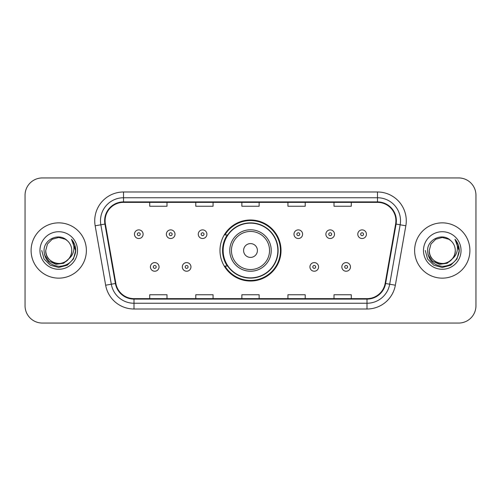 <?xml version="1.0" encoding="UTF-8"?>
<svg xmlns="http://www.w3.org/2000/svg" width="501" height="501" viewBox="0 0 501 501"><rect width="100%" height="100%" fill="white"/><g stroke="black" fill="none" stroke-linecap="round" stroke-linejoin="round"><path stroke-width="0.75" d="M219.977 250.5A30.523 30.523 0 0 0 250.5 281.023A30.523 30.523 0 0 0 281.023 250.5A30.523 30.523 0 0 0 250.5 219.977A30.523 30.523 0 0 0 219.977 250.5M227.297 266.05A27.931 27.931 0 0 1 227.297 234.95M25.05 195.215L25.05 305.785A17.278 17.278 0 0 0 42.328 323.057L458.672 323.057A17.278 17.278 0 0 0 475.95 305.785L475.95 195.215A17.278 17.278 0 0 0 458.672 177.943L42.328 177.943A17.278 17.278 0 0 0 25.05 195.215L25.05 305.785M31.1 250.5A27.643 27.643 0 0 0 58.736 278.143A27.643 27.643 0 0 0 86.379 250.5A27.643 27.643 0 0 0 58.736 222.857A27.643 27.643 0 0 0 31.1 250.5A27.643 27.643 0 0 0 58.736 278.143A27.643 27.643 0 0 0 86.379 250.5A27.643 27.643 0 0 0 58.736 222.857A27.643 27.643 0 0 0 31.1 250.5M414.621 250.5A27.643 27.643 0 0 0 442.264 278.143A27.643 27.643 0 0 0 469.9 250.5A27.643 27.643 0 0 0 442.264 222.857A27.643 27.643 0 0 0 414.621 250.5A27.643 27.643 0 0 0 442.264 278.143A27.643 27.643 0 0 0 469.9 250.5A27.643 27.643 0 0 0 442.264 222.857A27.643 27.643 0 0 0 414.621 250.5M105.097 220.784A18.431 18.431 0 0 1 123.522 202.36L377.478 202.36A18.431 18.431 0 0 1 395.627 223.985L385.144 283.416A18.431 18.431 0 0 1 367.001 298.64L133.999 298.64A18.431 18.431 0 0 1 115.856 283.416L105.373 223.985A18.431 18.431 0 0 1 105.097 220.784M104.634 220.784A18.888 18.888 0 0 0 104.922 224.066L115.399 283.497A18.888 18.888 0 0 0 133.999 299.103L367.001 299.103A18.888 18.888 0 0 0 385.601 283.497L396.078 224.066A18.888 18.888 0 0 0 377.478 201.897L123.522 201.897A18.888 18.888 0 0 0 104.634 220.784M95.165 225.788A28.795 28.795 0 0 1 123.522 191.989L377.478 191.989A28.795 28.795 0 0 1 405.835 225.788L395.352 285.213A28.795 28.795 0 0 1 367.001 309.011L133.999 309.011A28.795 28.795 0 0 1 105.648 285.213L95.165 225.788L100.839 224.786A23.033 23.033 0 0 1 123.522 197.751L377.478 197.751A23.033 23.033 0 0 1 400.161 224.786L389.684 284.217A23.033 23.033 0 0 1 367.001 303.249L133.999 303.249A23.033 23.033 0 0 1 111.316 284.217L100.839 224.786A23.033 23.033 0 0 1 100.488 220.784M458.672 177.943L42.328 177.943M42.328 323.057L458.672 323.057M475.95 305.785L475.95 195.215M241.864 202.36L241.864 206.255L259.136 206.255L259.136 202.36M195.791 202.36L195.791 206.255L213.069 206.255L213.069 202.36M149.724 202.36L149.724 206.255L167.002 206.255L167.002 202.36M287.931 202.36L287.931 206.255L305.209 206.255L305.209 202.36M333.998 202.36L333.998 206.255L351.276 206.255L351.276 202.36M259.136 298.64L259.136 294.745L241.864 294.745L241.864 298.64M213.069 298.64L213.069 294.745L195.791 294.745L195.791 298.64M167.002 298.64L167.002 294.745L149.724 294.745L149.724 298.64M305.209 298.64L305.209 294.745L287.931 294.745L287.931 298.64M351.276 298.64L351.276 294.745L333.998 294.745L333.998 298.64M68.712 258.86C61.805 268.204 45.04 262.23 45.723 250.5C45.898 255.41 48.065 259.167 52.229 261.772C60.345 266.97 72.2 260.125 71.756 250.5C71.58 255.41 69.407 259.167 65.249 261.772C57.133 266.97 45.278 260.125 45.723 250.5L47.463 243.993L52.229 239.227L58.736 237.48L65.249 239.227L67.266 240.662C59.275 232.289 43.894 239.19 44.038 250.5C44.627 260.006 49.668 265.298 59.156 266.369C68.499 265.693 74.01 260.727 75.689 251.477L75.714 250.5C75.664 246.229 74.248 242.484 71.455 239.253C73.578 242.734 74.323 246.486 73.697 250.5C73.09 253.913 71.43 256.7 68.712 258.86A13.02 13.02 0 0 0 71.756 250.5C72.2 260.125 60.345 266.97 52.229 261.772C48.065 259.167 45.898 255.41 45.723 250.5L47.463 243.993L52.229 239.227M71.756 250.5A13.02 13.02 0 0 0 67.266 240.662M69.545 258.165L63.665 263.25L55.962 264.328L48.873 261.121L44.445 254.721M39.961 250.5A18.775 18.775 0 0 0 58.736 269.275A18.775 18.775 0 0 0 77.517 250.5A18.775 18.775 0 0 0 58.736 231.725A18.775 18.775 0 0 0 39.961 250.5M71.455 239.253L75.707 250.995L74.918 245.358L75.707 250.995L74.918 245.358L75.707 250.995L71.58 239.397L75.707 250.995L71.58 239.397L75.714 250.5L73.44 258.986L67.228 265.204L58.736 267.478L50.25 265.204L44.038 258.986L41.758 250.5M71.58 239.397L75.707 251.001M257.408 250.5A6.908 6.908 0 0 0 250.5 243.592A6.908 6.908 0 0 0 243.592 250.5A6.908 6.908 0 0 0 250.5 257.408A6.908 6.908 0 0 0 257.408 250.5M271.229 250.5A20.729 20.729 0 0 0 250.5 229.771A20.729 20.729 0 0 0 229.771 250.5A20.729 20.729 0 0 0 250.5 271.229A20.729 20.729 0 0 0 271.229 250.5A20.729 20.729 0 0 1 250.5 271.229A20.729 20.729 0 0 1 229.771 250.5M277.855 250.5A27.355 27.355 0 0 0 250.5 223.145A27.355 27.355 0 0 0 223.145 250.5A27.355 27.355 0 0 0 250.5 277.855A27.355 27.355 0 0 0 277.855 250.5M280.447 250.5A29.947 29.947 0 0 1 224.905 266.05L227.686 266.05A27.611 27.611 0 0 0 278.111 250.569A27.611 27.611 0 0 0 227.686 234.95L224.905 234.95A29.947 29.947 0 0 1 280.447 250.5M455.277 250.5C455.722 260.125 443.867 266.97 435.751 261.772C431.593 259.167 429.42 255.41 429.244 250.5L430.985 243.993L435.751 239.227L442.264 237.48L448.771 239.227L450.787 240.662C442.803 232.289 427.422 239.19 427.566 250.5C428.155 260.006 433.19 265.298 442.684 266.369C452.027 265.693 457.538 260.727 459.21 251.477L459.242 250.5C459.192 246.229 457.77 242.484 454.977 239.253C457.1 242.734 457.851 246.486 457.219 250.5C456.611 253.913 454.952 256.7 452.24 258.86A13.02 13.02 0 0 0 455.277 250.5C455.102 255.41 452.935 259.167 448.771 261.772C440.655 266.97 428.8 260.125 429.244 250.5L430.985 243.993L435.751 239.227L442.264 237.48L448.771 239.227L450.787 240.662A13.02 13.02 0 0 1 455.277 250.5C455.722 260.125 443.867 266.97 435.751 261.772C431.593 259.167 429.42 255.41 429.244 250.5C428.568 262.23 445.326 268.204 452.24 258.86M453.067 258.165L447.186 263.25L439.49 264.328L432.401 261.121L427.973 254.721M423.483 250.5A18.775 18.775 0 0 0 442.264 269.275A18.775 18.775 0 0 0 461.039 250.5A18.775 18.775 0 0 0 442.264 231.725A18.775 18.775 0 0 0 423.483 250.5M454.977 239.253L459.229 250.995L458.44 245.358L459.242 250.5M425.286 250.5L427.56 258.986L433.772 265.204L442.264 267.478L450.75 265.204L456.962 258.986L459.242 250.5L455.102 239.397L459.229 250.995L455.227 239.541M455.102 239.397L459.229 251.001M143.104 234.205A4.321 4.321 0 0 1 138.783 238.52A4.321 4.321 0 0 1 134.462 234.205A4.321 4.321 0 0 1 138.783 229.884A4.321 4.321 0 0 1 143.104 234.205A4.321 4.321 0 0 0 138.783 229.884A4.321 4.321 0 0 0 134.462 234.205M175.006 234.205A4.321 4.321 0 0 1 170.684 238.52A4.321 4.321 0 0 1 166.37 234.205A4.321 4.321 0 0 1 170.684 229.884A4.321 4.321 0 0 1 175.006 234.205A4.321 4.321 0 0 0 170.684 229.884A4.321 4.321 0 0 0 166.37 234.205M206.907 234.205A4.321 4.321 0 0 1 202.586 238.52A4.321 4.321 0 0 1 198.271 234.205A4.321 4.321 0 0 1 202.586 229.884A4.321 4.321 0 0 1 206.907 234.205A4.321 4.321 0 0 0 202.586 229.884A4.321 4.321 0 0 0 198.271 234.205M302.617 234.205A4.321 4.321 0 0 1 298.295 238.52A4.321 4.321 0 0 1 293.981 234.205A4.321 4.321 0 0 1 298.295 229.884A4.321 4.321 0 0 1 302.617 234.205A4.321 4.321 0 0 0 298.295 229.884A4.321 4.321 0 0 0 293.981 234.205M334.518 234.205A4.321 4.321 0 0 1 330.197 238.52A4.321 4.321 0 0 1 325.882 234.205A4.321 4.321 0 0 1 330.197 229.884A4.321 4.321 0 0 1 334.518 234.205A4.321 4.321 0 0 0 330.197 229.884A4.321 4.321 0 0 0 325.882 234.205M366.419 234.205A4.321 4.321 0 0 1 362.104 238.52A4.321 4.321 0 0 1 357.783 234.205A4.321 4.321 0 0 1 362.104 229.884A4.321 4.321 0 0 1 366.419 234.205A4.321 4.321 0 0 0 362.104 229.884A4.321 4.321 0 0 0 357.783 234.205M150.413 266.914A4.321 4.321 0 0 1 154.734 262.593A4.321 4.321 0 0 1 159.055 266.914A4.321 4.321 0 0 1 154.734 271.229A4.321 4.321 0 0 1 150.413 266.914A4.321 4.321 0 0 0 154.734 271.229A4.321 4.321 0 0 0 159.055 266.914M182.32 266.914A4.321 4.321 0 0 1 186.635 262.593A4.321 4.321 0 0 1 190.956 266.914A4.321 4.321 0 0 1 186.635 271.229A4.321 4.321 0 0 1 182.32 266.914A4.321 4.321 0 0 0 186.635 271.229A4.321 4.321 0 0 0 190.956 266.914M309.931 266.914A4.321 4.321 0 0 1 314.246 262.593A4.321 4.321 0 0 1 318.567 266.914A4.321 4.321 0 0 1 314.246 271.229A4.321 4.321 0 0 1 309.931 266.914A4.321 4.321 0 0 0 314.246 271.229A4.321 4.321 0 0 0 318.567 266.914M341.832 266.914A4.321 4.321 0 0 1 346.153 262.593A4.321 4.321 0 0 1 350.468 266.914A4.321 4.321 0 0 1 346.153 271.229A4.321 4.321 0 0 1 341.832 266.914A4.321 4.321 0 0 0 346.153 271.229A4.321 4.321 0 0 0 350.468 266.914M377.478 191.989L377.478 201.897M100.839 224.786L104.922 224.066M133.999 309.011L133.999 299.103M367.001 299.103L367.001 309.011M385.601 283.497L395.352 285.213M105.648 285.213L115.399 283.497M396.078 224.066L405.835 225.788M123.522 191.989L123.522 201.897M269.544 250.5A19.044 19.044 0 0 0 250.5 231.456A19.044 19.044 0 0 0 231.456 250.5A19.044 19.044 0 0 0 250.5 269.544A19.044 19.044 0 0 0 269.544 250.5M137.343 234.205A1.44 1.44 0 0 0 138.783 235.645A1.44 1.44 0 0 0 140.224 234.205A1.44 1.44 0 0 0 138.783 232.765A1.44 1.44 0 0 0 137.343 234.205M169.244 234.205A1.44 1.44 0 0 0 170.684 235.645A1.44 1.44 0 0 0 172.125 234.205A1.44 1.44 0 0 0 170.684 232.765A1.44 1.44 0 0 0 169.244 234.205M201.151 234.205A1.44 1.44 0 0 0 202.586 235.645A1.44 1.44 0 0 0 204.026 234.205A1.44 1.44 0 0 0 202.586 232.765A1.44 1.44 0 0 0 201.151 234.205M296.855 234.205A1.44 1.44 0 0 0 298.295 235.645A1.44 1.44 0 0 0 299.736 234.205A1.44 1.44 0 0 0 298.295 232.765A1.44 1.44 0 0 0 296.855 234.205M328.762 234.205A1.44 1.44 0 0 0 330.197 235.645A1.44 1.44 0 0 0 331.637 234.205A1.44 1.44 0 0 0 330.197 232.765A1.44 1.44 0 0 0 328.762 234.205M360.664 234.205A1.44 1.44 0 0 0 362.104 235.645A1.44 1.44 0 0 0 363.544 234.205A1.44 1.44 0 0 0 362.104 232.765A1.44 1.44 0 0 0 360.664 234.205M156.174 266.914A1.44 1.44 0 0 0 154.734 265.474A1.44 1.44 0 0 0 153.293 266.914A1.44 1.44 0 0 0 154.734 268.354A1.44 1.44 0 0 0 156.174 266.914M188.075 266.914A1.44 1.44 0 0 0 186.635 265.474A1.44 1.44 0 0 0 185.195 266.914A1.44 1.44 0 0 0 186.635 268.354A1.44 1.44 0 0 0 188.075 266.914M315.686 266.914A1.44 1.44 0 0 0 314.246 265.474A1.44 1.44 0 0 0 312.806 266.914A1.44 1.44 0 0 0 314.246 268.354A1.44 1.44 0 0 0 315.686 266.914M347.588 266.914A1.44 1.44 0 0 0 346.153 265.474A1.44 1.44 0 0 0 344.713 266.914A1.44 1.44 0 0 0 346.153 268.354A1.44 1.44 0 0 0 347.588 266.914"/></g></svg>

